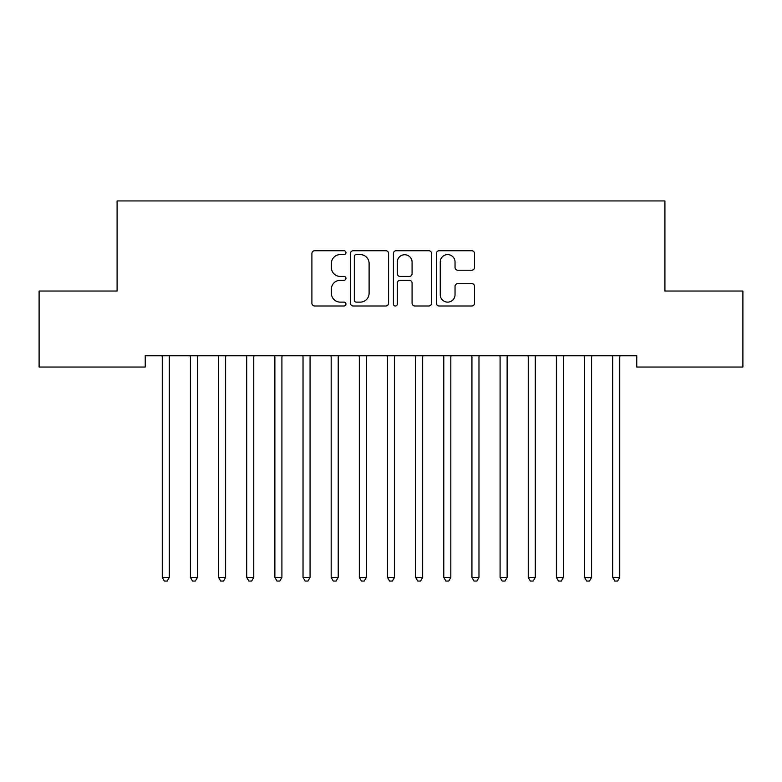 <?xml version="1.0" encoding="UTF-8"?>
<svg xmlns="http://www.w3.org/2000/svg" width="782" height="782" viewBox="0 0 782 782"><rect width="100%" height="100%" fill="white"/><g stroke="black" fill="none" stroke-linecap="round" stroke-linejoin="round"><path stroke-width="1.17" d="M345.957 252.664A1.935 1.935 0 0 0 344.021 250.729L314.667 250.729A2.766 2.766 0 0 0 311.901 253.495L311.901 303.23A2.766 2.766 0 0 0 314.667 305.997L344.021 305.997A1.935 1.935 0 0 0 345.957 304.061A1.935 1.935 0 0 0 344.021 302.126L340.229 302.126A8.846 8.846 0 0 1 331.382 293.289L331.382 289.144A8.846 8.846 0 0 1 340.229 280.298L344.021 280.298A1.935 1.935 0 0 0 345.957 278.363A1.935 1.935 0 0 0 344.021 276.427L340.229 276.427A8.846 8.846 0 0 1 331.382 267.591L331.382 263.446A8.846 8.846 0 0 1 340.229 254.6L344.021 254.6A1.935 1.935 0 0 0 345.957 252.664M471.761 270.21A2.766 2.766 0 0 0 474.518 267.444L474.518 253.495A2.766 2.766 0 0 0 471.761 250.729L439.152 250.729A2.766 2.766 0 0 0 436.385 253.495L436.385 303.23A2.766 2.766 0 0 0 439.152 305.997L471.761 305.997A2.766 2.766 0 0 0 474.518 303.23L474.518 286.378A2.766 2.766 0 0 0 471.761 283.612L457.802 283.612A2.766 2.766 0 0 0 455.036 286.378L455.036 294.736A7.39 7.39 0 0 1 447.646 302.126A7.39 7.39 0 0 1 440.256 294.736L440.256 261.99A7.39 7.39 0 0 1 447.646 254.6A7.39 7.39 0 0 1 455.036 261.99L455.036 267.444A2.766 2.766 0 0 0 457.802 270.21L471.761 270.21M636.763 355.781L145.237 355.781L145.237 367.041L39.1 367.041L39.1 291.031L117.085 291.031L117.085 200.945L664.915 200.945L664.915 291.031L742.9 291.031L742.9 367.041L636.763 367.041L636.763 355.781M388.586 253.495A2.766 2.766 0 0 0 385.819 250.729L353.21 250.729A2.766 2.766 0 0 0 350.453 253.495L350.453 303.23A2.766 2.766 0 0 0 353.21 305.997L385.819 305.997A2.766 2.766 0 0 0 388.586 303.23L388.586 253.495M396.181 250.729L428.79 250.729A2.766 2.766 0 0 1 431.547 253.495L431.547 303.23A2.766 2.766 0 0 1 428.79 305.997L414.831 305.997A2.766 2.766 0 0 1 412.075 303.23L412.075 283.064A2.766 2.766 0 0 0 409.309 280.298L400.052 280.298A2.766 2.766 0 0 0 397.285 283.064L397.285 304.061A1.935 1.935 0 0 1 395.35 305.997A1.935 1.935 0 0 1 393.414 304.061L393.414 253.495A2.766 2.766 0 0 1 396.181 250.729M356.25 254.6A1.935 1.935 0 0 0 354.314 256.535L354.314 300.19A1.935 1.935 0 0 0 356.25 302.126L360.258 302.126A8.846 8.846 0 0 0 369.104 293.289L369.104 263.446A8.846 8.846 0 0 0 360.258 254.6L356.25 254.6M412.075 262.126A7.39 7.39 0 0 0 404.675 254.737A7.39 7.39 0 0 0 397.285 262.126L397.285 273.671A2.766 2.766 0 0 0 400.052 276.427L409.309 276.427A2.766 2.766 0 0 0 412.075 273.671L412.075 262.126M169.674 355.781L169.508 356.191A2.815 2.815 0 0 0 169.303 357.247L169.303 577.39L162.265 577.39L162.265 357.247A2.815 2.815 0 0 0 162.06 356.191L161.894 355.781M169.303 577.39L167.192 581.055L164.376 581.055L162.265 577.39M197.455 357.247A2.815 2.815 0 0 1 197.66 356.191A2.815 2.815 0 0 0 197.455 357.247L197.455 577.39L190.417 577.39L190.417 357.247A2.815 2.815 0 0 0 190.212 356.191L190.046 355.781M197.455 577.39L195.344 581.055L192.528 581.055L190.417 577.39M225.978 355.781L225.812 356.191A2.815 2.815 0 0 0 225.607 357.247L225.607 577.39L218.569 577.39L218.569 357.247A2.815 2.815 0 0 0 218.364 356.191L218.198 355.781M225.607 577.39L223.496 581.055L220.68 581.055L218.569 577.39M254.13 355.781L253.964 356.191A2.815 2.815 0 0 0 253.759 357.247L253.759 577.39L246.721 577.39L246.721 357.247A2.815 2.815 0 0 0 246.516 356.191L246.35 355.781M253.759 577.39L251.648 581.055L248.832 581.055L246.721 577.39M282.282 355.781L282.116 356.191A2.815 2.815 0 0 0 281.911 357.247L281.911 577.39L274.873 577.39L274.873 357.247A2.815 2.815 0 0 0 274.668 356.191L274.502 355.781M281.911 577.39L279.8 581.055L276.984 581.055L274.873 577.39M310.063 357.247A2.815 2.815 0 0 1 310.268 356.191A2.815 2.815 0 0 0 310.063 357.247L310.063 577.39L303.025 577.39L303.025 357.247A2.815 2.815 0 0 0 302.82 356.191L302.654 355.781M310.063 577.39L307.952 581.055L305.136 581.055L303.025 577.39M338.215 357.247A2.815 2.815 0 0 1 338.42 356.191A2.815 2.815 0 0 0 338.215 357.247L338.215 577.39L331.177 577.39L331.177 357.247A2.815 2.815 0 0 0 330.972 356.191L330.806 355.781M338.215 577.39L336.104 581.055L333.288 581.055L331.177 577.39M366.367 357.247A2.815 2.815 0 0 1 366.572 356.191A2.815 2.815 0 0 0 366.367 357.247L366.367 577.39L359.329 577.39L359.329 357.247A2.815 2.815 0 0 0 359.124 356.191L358.958 355.781M394.519 357.247A2.815 2.815 0 0 1 394.724 356.191A2.815 2.815 0 0 0 394.519 357.247L394.519 577.39L387.481 577.39L387.481 357.247A2.815 2.815 0 0 0 387.276 356.191L387.11 355.781M422.671 357.247A2.815 2.815 0 0 1 422.876 356.191A2.815 2.815 0 0 0 422.671 357.247L422.671 577.39L415.633 577.39L415.633 357.247A2.815 2.815 0 0 0 415.428 356.191L415.262 355.781M450.823 357.247A2.815 2.815 0 0 1 451.028 356.191A2.815 2.815 0 0 0 450.823 357.247L450.823 577.39L443.785 577.39L443.785 357.247A2.815 2.815 0 0 0 443.58 356.191L443.414 355.781M478.975 357.247A2.815 2.815 0 0 1 479.18 356.191A2.815 2.815 0 0 0 478.975 357.247L478.975 577.39L471.937 577.39L471.937 357.247A2.815 2.815 0 0 0 471.732 356.191L471.566 355.781M507.127 357.247A2.815 2.815 0 0 1 507.332 356.191A2.815 2.815 0 0 0 507.127 357.247L507.127 577.39L500.089 577.39L500.089 357.247A2.815 2.815 0 0 0 499.884 356.191L499.718 355.781M535.279 357.247A2.815 2.815 0 0 1 535.484 356.191A2.815 2.815 0 0 0 535.279 357.247L535.279 577.39L528.241 577.39L528.241 357.247A2.815 2.815 0 0 0 528.036 356.191L527.87 355.781M366.367 577.39L364.256 581.055L361.44 581.055L359.329 577.39M394.519 577.39L392.408 581.055L389.592 581.055L387.481 577.39M422.671 577.39L420.56 581.055L417.744 581.055L415.633 577.39M450.823 577.39L448.712 581.055L445.896 581.055L443.785 577.39M478.975 577.39L476.864 581.055L474.048 581.055L471.937 577.39M507.127 577.39L505.016 581.055L502.2 581.055L500.089 577.39M535.279 577.39L533.168 581.055L530.352 581.055L528.241 577.39M563.431 357.247A2.815 2.815 0 0 1 563.636 356.191A2.815 2.815 0 0 0 563.431 357.247L563.431 577.39L556.393 577.39L556.393 357.247A2.815 2.815 0 0 0 556.188 356.191L556.022 355.781M563.431 577.39L561.32 581.055L558.504 581.055L556.393 577.39M591.954 355.781L591.788 356.191A2.815 2.815 0 0 0 591.583 357.247L591.583 577.39L584.545 577.39L584.545 357.247A2.815 2.815 0 0 0 584.34 356.191L584.174 355.781M591.583 577.39L589.472 581.055L586.656 581.055L584.545 577.39M619.735 357.247A2.815 2.815 0 0 1 619.94 356.191A2.815 2.815 0 0 0 619.735 357.247L619.735 577.39L612.697 577.39L612.697 357.247A2.815 2.815 0 0 0 612.492 356.191L612.326 355.781M619.735 577.39L617.624 581.055L614.808 581.055L612.697 577.39"/></g></svg>
